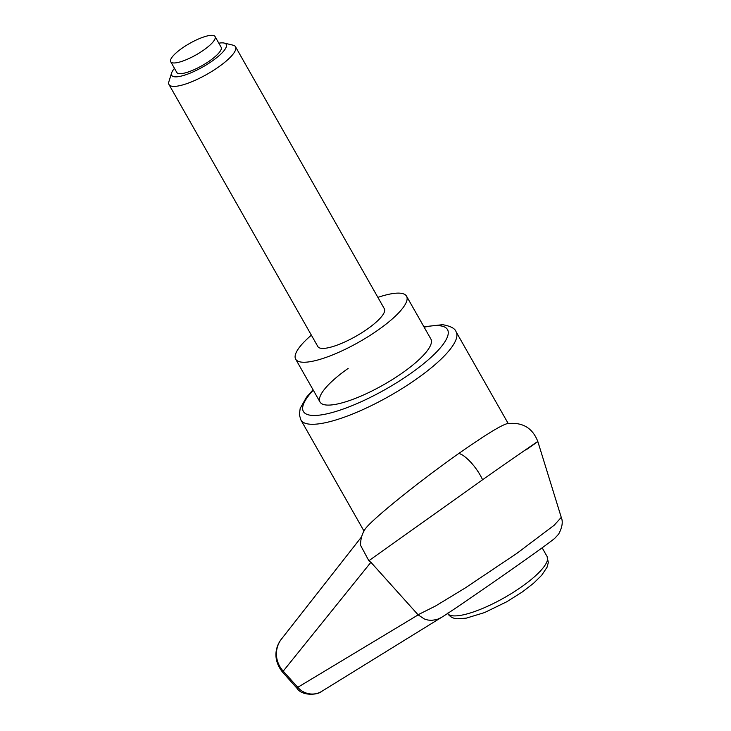 <?xml version="1.0" encoding="UTF-8"?>
<svg xmlns="http://www.w3.org/2000/svg" width="731" height="731" viewBox="0 0 731 731"><rect width="100%" height="100%" fill="white"/><g stroke="black" fill="none" stroke-linecap="round" stroke-linejoin="round"><path stroke-width="1.1" d="M561.271 517.356L554.18 525.242L516.854 553.367M368.863 560.741L482.67 479.719C532.762 444.411 552.727 431.354 525.872 450.013M561.289 517.429L537.833 441.542C532.515 427.781 522.272 421.833 507.104 423.669C500.808 425.396 484.763 435.31 458.949 453.394C417.492 482.497 368.488 522.245 364.632 529.902L364.486 530.167M311.369 335.173A63.752 16.402 -29.6 0 0 295.68 359.177A63.752 16.402 -29.6 0 0 378.393 329.818A63.752 16.402 -29.6 0 0 406.546 296.192L430.888 339.047A63.752 16.402 150.4 0 1 402.744 372.664A63.752 16.402 150.4 0 1 320.023 402.023A63.752 16.402 150.4 0 1 348.166 368.406M282.486 672.045L370.909 562.294L368.853 560.75L360.538 545.262L360.575 543.179M370.909 562.294L418.159 614.881L297.782 687.323A33768.289 31997.213 55.4 0 1 283.061 670.957A25.503 24.69 -141.7 0 1 281.609 638.839A25.503 24.69 -141.7 0 1 281.645 638.793A25.503 24.69 -141.7 0 1 282.221 638.099M297.782 687.323L296.923 688.136C301.665 696.159 317.665 695.218 321.768 691.343A19.125 18.494 -121.7 0 1 297.782 687.323M418.159 614.881L424.3 618.947L427.836 620.025L431.436 620.372L436.891 619.541L441.076 617.649L321.768 691.343A19.125 18.494 -121.7 0 0 321.932 691.243M516.826 553.385L465.181 588.007L435.566 605.99L418.05 614.762M406.546 296.192A63.752 16.402 -29.6 0 0 377.89 297.38M218.825 43.184A31.351 8.068 150.4 0 1 224.179 43.065A31.351 8.068 150.4 0 1 212.383 60.911A31.351 8.068 150.4 0 1 183.563 75.467A31.351 8.068 150.4 0 1 171.63 72.917A31.351 8.068 150.4 0 1 174.471 68.376M224.179 43.065L233.025 45.167A38.25 9.841 150.4 0 1 235.519 46.766A38.25 9.841 150.4 0 1 218.633 66.932A38.25 9.841 150.4 0 1 168.998 84.549A38.25 9.841 150.4 0 1 168.907 81.589L171.63 72.917M235.519 46.766L384.369 308.793A38.25 9.841 150.4 0 1 367.483 328.959A38.25 9.841 150.4 0 1 317.857 346.576L168.998 84.549M203.794 50A25.503 6.561 -29.6 0 0 215.051 36.55A25.503 6.561 -29.6 0 0 181.964 48.292A25.503 6.561 -29.6 0 0 170.707 61.742A25.503 6.561 -29.6 0 0 203.794 50M215.051 36.55L221.137 47.259A25.503 6.561 150.4 0 1 209.879 60.71A25.503 6.561 150.4 0 1 176.792 72.451L170.707 61.742M313.051 389.751L306.49 397.235L300.194 408.373L299.335 414.715L300.898 419.978A89.255 22.963 -29.6 0 0 309.999 424.199A89.255 22.963 -29.6 0 0 416.697 378.877A89.255 22.963 -29.6 0 0 456.098 331.81L508.182 423.487M424.154 327.205A82.877 21.318 150.4 0 1 439.057 325.688A82.877 21.318 150.4 0 1 410.923 373.303A82.877 21.318 150.4 0 1 311.854 415.391A82.877 21.318 150.4 0 1 313.297 390.18M482.597 479.764A25.503 8.745 -125.2 0 0 458.949 453.394M447.536 613.519A57.374 14.757 -29.6 0 0 453.138 615.849A57.374 14.757 -29.6 0 0 521.733 586.719A57.374 14.757 -29.6 0 0 547.062 556.455L542.137 547.793M300.898 419.978L363.992 531.053M456.098 331.81C455.157 328.502 450.661 326.127 442.602 324.683L423.916 326.775M364.641 529.902C361.882 534.343 360.529 539.46 360.557 545.262M281.609 638.839C275.77 646.076 272.142 659.015 282.458 672.017L296.887 688.145M281.663 638.803L361.653 536.746M440.93 617.741C454.289 609.846 547.784 544.677 554.783 538.281L558.566 534.233C562.24 527.453 563.153 521.852 561.298 517.429M447.281 613.135C449.885 616.818 453.302 618.682 457.533 618.755L466.259 618.152L484.58 612.56L506.866 601.714L522.482 591.845L533.566 583.265L541.598 575.388L547.053 567.256L548.323 562.523L547.062 556.455M295.68 359.177L320.023 402.023"/></g></svg>
